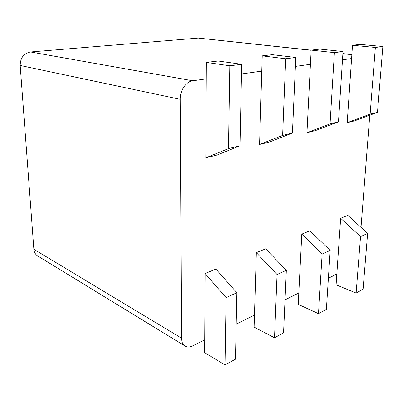 <?xml version="1.0" encoding="UTF-8"?>
<svg xmlns="http://www.w3.org/2000/svg" width="403" height="403" viewBox="0 0 403 403"><rect width="100%" height="100%" fill="white"/><g stroke="black" fill="none" stroke-linecap="round" stroke-linejoin="round"><path stroke-width="0.6" d="M206.276 78.872L205.807 157.84L228.486 148.601L239.976 145.805L241.704 64.299L218.23 61.009L206.371 62.4L206.276 78.872L192.74 80.766C186.1 81.477 180 90.408 180.201 99.324L181.501 338.142C181.582 341.925 182.781 344.57 185.093 346.066L37.66 255.93C35.414 254.489 34.149 252.273 33.867 249.271L20.18 65.457C20.336 57.795 23.802 53.297 30.588 51.972L198.306 38.089L311.151 50.168M185.093 346.066C187.284 347.331 189.828 347.26 192.725 345.86L204.724 339.875L205.122 273.506L215.932 269.098L236.863 292.744L226.088 297.631L225.01 364.927L235.453 359.199L236.863 292.744M205.807 157.84L217.192 155.009L239.976 145.805M241.498 73.945L261.769 71.109L259.572 144.476L269.345 142.047L292.427 133.04L295.782 57.488L285.697 58.757L282.624 135.428L292.427 133.04M295.384 66.409L310.431 64.304L306.955 132.703L315.408 130.602L338.485 121.827L343.024 51.539L334.389 52.627L330.052 123.882L338.485 121.827M342.49 59.82L351.592 58.546L347.2 122.698L354.605 120.86L377.485 112.336L382.85 46.526L375.354 47.468L370.13 114.125L377.485 112.336M369.783 115.208L361.012 227.388M367.622 233.423L347.834 215.363L340.656 218.285L336.102 284.83L356.121 293.052L363.073 289.243L367.622 233.423L360.539 236.632L356.121 293.052M328.39 278.236L336.843 274.025M330.183 250.404L309.942 230.798L301.797 234.118L298.225 304.371L318.496 313.68L326.38 309.358L330.183 250.404L322.128 254.061L318.496 313.68M285.022 299.852L298.804 292.986M286.332 270.302L265.688 248.832L256.333 252.641L254.102 327.135L274.514 337.79L283.556 332.833L286.332 270.302L277.047 274.514L274.514 337.79M236.198 324.188L254.464 315.086M295.782 57.488L272.337 54.672L262.227 55.856L261.769 71.109M343.024 51.539L319.856 49.101L311.156 50.123L310.431 64.304M382.85 46.526L360.086 44.39L352.499 45.277L351.592 58.546M204.724 339.875L204.648 352.655L225.01 364.927M206.371 62.4L229.816 65.795L228.486 148.601M241.704 64.299L229.816 65.795M259.572 144.476L282.624 135.428M262.227 55.856L285.697 58.757M306.955 132.703L330.052 123.882M311.156 50.123L334.389 52.627M347.2 122.698L370.13 114.125M352.499 45.277L375.354 47.468M360.539 236.632L340.656 218.285M322.128 254.061L301.797 234.118M277.047 274.514L256.333 252.641M226.088 297.631L205.122 273.506M33.867 249.271L181.501 338.142M180.201 99.324L20.18 65.457M192.74 80.766L30.588 51.972M198.306 38.089L311.146 50.284M342.882 53.71L351.854 54.682M342.893 53.594L351.864 54.561"/></g></svg>
